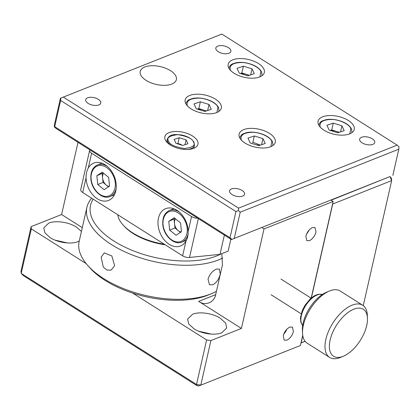 <?xml version="1.0" encoding="UTF-8"?>
<svg xmlns="http://www.w3.org/2000/svg" width="420" height="420" viewBox="0 0 420 420"><rect width="100%" height="100%" fill="white"/><g stroke="black" fill="none" stroke-linecap="round" stroke-linejoin="round"><path stroke-width="0.63" d="M192.554 314.26L187.588 319.069L188.743 323.967L193.951 328.766C201.574 333.784 214.914 335.706 221.776 332.771L226.742 327.962L225.587 323.064L220.379 318.266C212.756 313.246 199.416 311.33 192.554 314.26M198.865 331.27L211.302 334.094M81.422 231.462L76.54 227.131C68.917 222.112 55.582 220.19 48.72 223.125L43.754 227.934L44.903 232.832L50.111 237.631C57.734 242.65 71.075 244.566 77.936 241.637L79.249 241.028M55.025 240.135L67.463 242.959M293.401 331.616C292.189 335.695 290 338.552 286.834 340.184L284.188 340.158L283.238 335.654C284.456 331.574 286.645 328.718 289.81 327.086L292.457 327.112L293.401 331.616M316.013 232.097C314.8 236.177 312.606 239.033 309.445 240.665L306.8 240.639L305.849 236.135C307.062 232.055 309.251 229.199 312.417 227.572L315.063 227.593L316.013 232.097M198.797 385.943L300.421 345.503L198.797 385.943L197.022 385.686L23.583 275.793L21.215 273.394L196.518 384.468L197.022 385.686M206.63 339.948L210.914 340.562L200.797 385.082L196.518 384.468L206.63 339.948L132.694 293.097M311.209 298.011L333.144 201.469L330.897 200.041M300.421 345.503L302.736 335.328M31.117 226.643L21 271.163L21.215 273.394L31.327 228.874L31.117 226.643L61.614 214.526L82.294 227.63M86.195 263.639L31.327 228.874M221.834 253.622L222.427 264.889L215.765 294.221C214.478 302.463 205.359 306.29 198.707 301.392L241.411 328.445L210.914 340.562M333.144 201.469L264.017 228.931L241.411 328.445M264.017 228.931L261.77 227.504M78.01 142.349L61.614 214.526M331.149 200.198L390.017 176.558L391.456 178.369L391.671 180.6L363.258 305.644M305.109 341.324L300.998 342.956M311.388 297.864L332.708 204.02L391.671 180.6L390.017 176.558L231.43 239.558L56.128 128.483L54.285 126.866L54.479 124.441L60.428 98.254L221.855 34.057L397.157 145.131L238.571 208.131L63.268 97.057M305.072 341.276L301.177 342.825L302.794 335.701M192.602 136.038A16.989 8.389 12.8 0 0 175.518 131.481A16.989 8.389 12.8 0 0 164.855 136.715A16.989 8.389 12.8 0 0 170.237 144.921A16.989 8.389 12.8 0 0 187.32 149.473A16.989 8.389 12.8 0 0 197.983 144.244A16.989 8.389 12.8 0 0 192.602 136.038M258.458 63.535A18.532 9.151 12.8 0 0 239.82 58.569A18.532 9.151 12.8 0 0 228.186 64.276A18.532 9.151 12.8 0 0 234.061 73.227A18.532 9.151 12.8 0 0 252.693 78.194A18.532 9.151 12.8 0 0 264.327 72.487A18.532 9.151 12.8 0 0 258.458 63.535M348.353 120.498A18.532 9.151 12.8 0 0 329.721 115.526A18.532 9.151 12.8 0 0 318.087 121.238A18.532 9.151 12.8 0 0 323.957 130.19A18.532 9.151 12.8 0 0 342.594 135.156A18.532 9.151 12.8 0 0 354.228 129.449A18.532 9.151 12.8 0 0 348.353 120.498M215.444 99.162A18.532 9.151 12.8 0 0 196.807 94.19A18.532 9.151 12.8 0 0 185.173 99.902A18.532 9.151 12.8 0 0 191.047 108.854A18.532 9.151 12.8 0 0 209.68 113.82A18.532 9.151 12.8 0 0 221.314 108.113A18.532 9.151 12.8 0 0 215.444 99.162M269.383 133.334A18.532 9.151 12.8 0 0 250.745 128.368A18.532 9.151 12.8 0 0 239.111 134.075A18.532 9.151 12.8 0 0 244.986 143.026A18.532 9.151 12.8 0 0 263.618 147.998A18.532 9.151 12.8 0 0 275.252 142.285A18.532 9.151 12.8 0 0 269.383 133.334M146.097 80.372A18.532 9.151 -167.2 0 1 140.222 71.421A18.532 9.151 -167.2 0 1 151.856 65.709A18.532 9.151 -167.2 0 1 170.494 70.681A18.532 9.151 -167.2 0 1 176.363 79.632A18.532 9.151 -167.2 0 1 164.729 85.339A18.532 9.151 -167.2 0 1 146.097 80.372M218.274 51.697A7.723 3.812 -167.2 0 1 215.828 47.969A7.723 3.812 -167.2 0 1 220.673 45.591A7.723 3.812 -167.2 0 1 228.438 47.66A7.723 3.812 -167.2 0 1 230.885 51.387A7.723 3.812 -167.2 0 1 226.039 53.765A7.723 3.812 -167.2 0 1 218.274 51.697M362.108 142.837A7.723 3.812 -167.2 0 1 359.662 139.104A7.723 3.812 -167.2 0 1 364.513 136.726A7.723 3.812 -167.2 0 1 372.278 138.794A7.723 3.812 -167.2 0 1 374.724 142.527A7.723 3.812 -167.2 0 1 369.873 144.905A7.723 3.812 -167.2 0 1 362.108 142.837M231.992 194.528A7.723 3.812 -167.2 0 1 229.546 190.801A7.723 3.812 -167.2 0 1 234.392 188.422A7.723 3.812 -167.2 0 1 242.156 190.491A7.723 3.812 -167.2 0 1 244.603 194.219A7.723 3.812 -167.2 0 1 239.757 196.597A7.723 3.812 -167.2 0 1 231.992 194.528M88.153 103.394A7.723 3.812 -167.2 0 1 85.706 99.661A7.723 3.812 -167.2 0 1 90.552 97.283A7.723 3.812 -167.2 0 1 98.317 99.351A7.723 3.812 -167.2 0 1 100.763 103.084A7.723 3.812 -167.2 0 1 95.918 105.462A7.723 3.812 -167.2 0 1 88.153 103.394M390.017 176.558L231.43 239.558M231.84 239.363L229.997 237.746L54.695 126.672L54.285 126.866M234.276 238.361L240.224 212.173L398.811 149.173L392.858 175.361M54.695 126.672L60.643 100.485L235.946 211.559L229.997 237.746M397.157 145.131L399 146.748L398.811 149.173M240.224 212.173L238.382 210.556L238.571 208.131M238.382 210.556L235.946 211.559M60.643 100.485L60.832 98.059M182.632 255.833L82.698 192.518L86.063 177.713C86.032 173.975 86.761 170.746 88.263 168.037L91.623 153.232L191.557 216.552L188.191 231.352A20.076 14.17 -111.7 0 0 176.957 210.294A20.076 14.17 -111.7 0 0 165.674 208.661A20.076 14.17 -111.7 0 0 158.099 225.146A20.076 14.17 -111.7 0 0 169.218 244.34A20.076 14.17 -111.7 0 0 180.5 245.973A20.076 14.17 -111.7 0 0 185.997 241.033L182.632 255.833A6.179 3.05 12.8 0 0 189.53 257.45L198.356 218.6M86.063 177.713A20.076 14.17 -111.7 0 0 97.303 198.77A20.076 14.17 -111.7 0 0 108.581 200.408A20.076 14.17 -111.7 0 0 116.156 183.923A20.076 14.17 -111.7 0 0 105.037 164.729A20.076 14.17 -111.7 0 0 93.755 163.091A20.076 14.17 -111.7 0 0 88.263 168.037M230.837 239.179L228.123 251.123L219.991 254.357L189.53 257.45M91.623 153.232A6.179 3.05 -167.2 0 1 89.67 150.25L80.745 189.53A6.179 3.05 12.8 0 0 82.698 192.518M219.991 254.357L224.369 235.084M197.736 218.206A6.179 3.05 -167.2 0 1 191.557 216.552M89.67 150.25A6.179 3.05 -167.2 0 1 89.828 149.835M188.191 231.352C188.307 235.064 187.572 238.287 185.997 241.033M91.675 198.203A77.212 38.131 12.8 0 0 86.93 207.239L79.191 241.285A77.212 38.131 12.8 0 0 87.717 265.43A77.212 38.131 12.8 0 0 210.672 293.99A77.212 38.131 12.8 0 0 211.664 293.585A77.212 38.131 12.8 0 0 216.431 291.275M87.717 265.43L89.791 267.766A74.125 36.603 12.8 0 0 207.832 295.187A74.125 36.603 12.8 0 0 208.782 294.798L211.664 293.585M101.152 257.145L104.281 252.882L111.851 255.969L114.634 265.687L111.121 270.102L107.037 270.07L103.309 267.109L101.152 257.145M208.037 279.137C209.617 274.302 212.384 270.963 216.326 269.115L219.366 269.057L220.232 274.286C218.92 279.295 216.431 282.807 212.756 284.828L209.449 284.713L208.037 279.137M86.93 207.239A77.212 38.131 12.8 0 0 131.082 254.489A77.212 38.131 12.8 0 0 218.405 259.949A77.212 38.131 12.8 0 0 222.742 257.99M221.235 253.859A74.125 36.603 -167.2 0 1 216.757 255.906A74.125 36.603 -167.2 0 1 127.055 248.141A74.125 36.603 -167.2 0 1 93.172 199.154M117.716 214.704A46.326 22.88 12.8 0 0 122.992 224.9L123.821 225.834A45.092 22.265 12.8 0 0 133.13 233.52A45.092 22.265 12.8 0 0 165.207 244.792M122.992 224.9A46.326 22.88 12.8 0 0 132.557 232.796A46.326 22.88 12.8 0 0 164.252 244.188M306.327 234.581L309.382 229.756M283.715 334.094A7.534 3.827 122.4 0 0 286.771 329.275M181.046 231.977A7.907 5.581 68.3 0 1 178.148 230.585A7.907 5.581 68.3 0 1 174.51 223.613A7.907 5.581 68.3 0 1 174.652 220.763A7.907 5.581 68.3 0 1 175.466 218.778M180.558 222.925L181.477 231.693L176.043 235.274L169.68 230.092L168.761 221.329L174.2 217.749L180.558 222.925M168.761 221.329L175.14 218.51M174.048 219.23L174.967 227.992L169.68 230.092M180.39 232.407L174.967 227.992M109.127 186.407A7.907 5.581 68.3 0 1 106.229 185.015A7.907 5.581 68.3 0 1 102.59 178.043A7.907 5.581 68.3 0 1 102.732 175.198A7.907 5.581 68.3 0 1 103.546 173.208M108.638 177.361L109.562 186.123L104.123 189.703L97.766 184.522L96.842 175.76L102.281 172.179L108.638 177.361M96.842 175.76L103.22 172.94M102.128 173.659L103.052 182.422L97.766 184.522M108.47 186.842L103.052 182.422M178.206 144.013A6.316 3.119 -167.2 0 1 181.346 144.564L177.896 143.493L177.245 143.714M175.938 143.309L174.122 139.451L179.203 137.734L186.107 139.871L187.924 143.729L182.842 145.446L175.938 143.309M179.203 137.734L177.896 143.493M185.01 144.716L186.107 139.871M216.93 112.471L217.891 107.158C216.458 102.9 206.173 98.075 198.65 98.128C189.688 98.338 185.939 100.989 187.404 106.092M218.993 111.337A16.989 8.389 12.8 0 0 219.035 111.174L218.552 107.552C216.174 103.299 211.186 100.312 203.59 98.595C199.61 97.818 195.998 97.766 192.759 98.448C189.436 99.629 187.567 99.498 185.908 103.645A16.989 8.389 12.8 0 0 185.871 103.814M205.905 111.121A7.907 3.906 12.8 0 0 203.149 109.94A7.907 3.906 12.8 0 0 197.867 109.268M196.282 108.775L194.009 103.945L200.377 101.792L209.018 104.475L211.291 109.3L204.923 111.452L196.282 108.775M200.377 101.792L198.828 108.602L197.342 109.106M207.638 110.539L209.018 104.475M198.828 108.602L206.409 110.954M270.869 146.643L271.829 141.335C270.396 137.078 260.111 132.248 252.588 132.305C243.626 132.51 239.883 135.166 241.348 140.27M272.932 145.514A16.989 8.389 12.8 0 0 272.974 145.352L272.491 141.724C270.113 137.477 265.125 134.489 257.528 132.767C253.549 131.99 249.937 131.943 246.697 132.626C243.374 133.807 241.505 133.67 239.846 137.823A16.989 8.389 12.8 0 0 239.809 137.991M253.323 142.433L260.348 145.131M259.844 145.299A7.907 3.906 12.8 0 0 257.087 144.118M250.22 142.952L247.947 138.122L254.315 135.97L262.957 138.647L265.23 143.477L258.862 145.63L250.22 142.952M254.315 135.97L252.767 142.779M261.576 144.711L262.957 138.647M259.943 76.844L260.904 71.537C259.471 67.279 249.186 62.449 241.663 62.507C232.701 62.711 228.958 65.368 230.422 70.466M262.007 75.716A16.989 8.389 12.8 0 0 262.048 75.547L261.566 71.925C259.187 67.678 254.2 64.691 246.603 62.968C242.624 62.191 239.012 62.144 235.772 62.827C232.449 64.003 230.58 63.871 228.921 68.024A16.989 8.389 12.8 0 0 228.884 68.192M248.918 75.5A7.907 3.906 12.8 0 0 246.162 74.319A7.907 3.906 12.8 0 0 240.881 73.647M239.295 73.154L237.022 68.323L243.39 66.171L252.032 68.849L254.305 73.678L247.936 75.831L239.295 73.154M243.39 66.171L241.841 72.98L240.356 73.484M250.651 74.912L252.032 68.849M241.841 72.98L249.422 75.327M349.844 133.807L350.805 128.494C349.372 124.236 339.087 119.411 331.558 119.464C322.602 119.674 318.854 122.325 320.318 127.428M351.907 132.673A16.989 8.389 12.8 0 0 351.95 132.51L351.467 128.888C349.088 124.635 344.101 121.648 336.504 119.931C332.524 119.154 328.913 119.107 325.673 119.784C322.35 120.965 320.481 120.834 318.817 124.982A16.989 8.389 12.8 0 0 318.785 125.15M338.819 132.458A7.907 3.906 12.8 0 0 336.063 131.281A7.907 3.906 12.8 0 0 330.781 130.604M329.196 130.116L326.923 125.286L333.286 123.133L341.927 125.811L344.206 130.641L337.838 132.793L329.196 130.116M333.286 123.133L331.742 129.943L330.256 130.442M340.552 131.875L341.927 125.811M331.742 129.943L339.323 132.29M362.707 305.256L340.231 291.018A30.886 15.682 122.4 0 0 329.243 291.081A30.886 15.682 122.4 0 0 303.366 325.18A30.886 15.682 122.4 0 0 302.536 333.228A30.886 15.682 122.4 0 0 304.531 340.51A30.886 15.682 122.4 0 0 307.172 343.193L329.642 357.436A30.886 15.682 -57.6 0 1 325.841 339.423A30.886 15.682 -57.6 0 1 352.123 305.156A30.886 15.682 -57.6 0 1 362.707 305.256A30.886 15.682 -57.6 0 1 367.337 315.221L367.469 318.255A27.799 14.117 -57.6 0 1 343.434 356.186A27.799 14.117 -57.6 0 1 343.067 356.339A27.799 14.117 -57.6 0 1 330.125 340.037A27.799 14.117 -57.6 0 1 353.776 309.199A27.799 14.117 -57.6 0 1 367.469 318.255M343.434 356.186L340.631 357.368A30.886 15.682 -57.6 0 1 340.226 357.536A30.886 15.682 -57.6 0 1 329.642 357.436M329.243 291.081L326.44 292.262A27.799 14.117 122.4 0 0 302.405 330.194L302.536 333.228M215.66 294.656L198.707 301.392M163.139 224.889C162.183 220.311 164.656 210.105 173.502 211.092C182.39 212.504 187.11 223.692 187.1 228.134C188.055 232.706 185.582 242.918 176.741 241.925C167.848 240.513 163.133 229.331 163.139 224.889M173.833 208.745L169.459 210.483A16.989 11.991 68.3 0 1 179.004 211.864A16.989 11.991 68.3 0 1 179.361 212.095M188.129 233.945A16.989 11.991 68.3 0 1 182.002 242.056L186.38 240.314M91.219 179.319C90.269 174.741 92.736 164.535 101.582 165.527C110.471 166.94 115.19 178.122 115.18 182.564C116.135 187.142 113.668 197.347 104.822 196.355C95.928 194.948 91.214 183.761 91.219 179.319M101.913 163.175L97.54 164.913A16.989 11.991 68.3 0 1 107.084 166.294A16.989 11.991 68.3 0 1 107.441 166.53M116.177 188.517A16.989 11.991 68.3 0 1 110.082 196.487L114.461 194.749M193.478 142.028C195.736 145.336 192.67 147.504 184.291 148.533C174.647 146.874 169.402 144.412 168.567 141.152C166.309 137.844 169.37 135.676 177.755 134.647C187.399 136.306 192.644 138.768 193.478 142.028M170.929 145.341A13.897 6.862 -167.2 0 1 167.685 141.781A13.897 6.862 -167.2 0 1 167.323 139.167L166.682 141.976M193.746 148.323L194.428 145.325A13.897 6.862 -167.2 0 1 187.635 149.468M322.324 294.499A18.532 9.408 122.4 0 0 301.387 315.541A18.532 9.408 122.4 0 0 302.085 324.739A18.532 9.408 122.4 0 0 302.673 325.516M169.459 210.483C164.54 212.835 162.33 217.591 162.829 224.742C163.606 235.688 174.416 245.595 182.002 242.056M97.54 164.913C92.62 167.27 90.41 172.022 90.909 179.172C91.686 190.118 102.496 200.025 110.082 196.487M194.428 145.325L194.03 142.354C192.119 138.894 188.039 136.453 181.792 135.025C175.261 134.358 169.864 133.639 167.323 139.167M302.668 325.553L300.893 322.55L300.426 317.914L302.201 310.685L304.957 305.314L310.422 298.704L314.386 295.78L317.819 294.362L322.355 294.478M281.012 279.09L311.068 298.132M271.094 294.74L301.151 313.787"/></g></svg>
